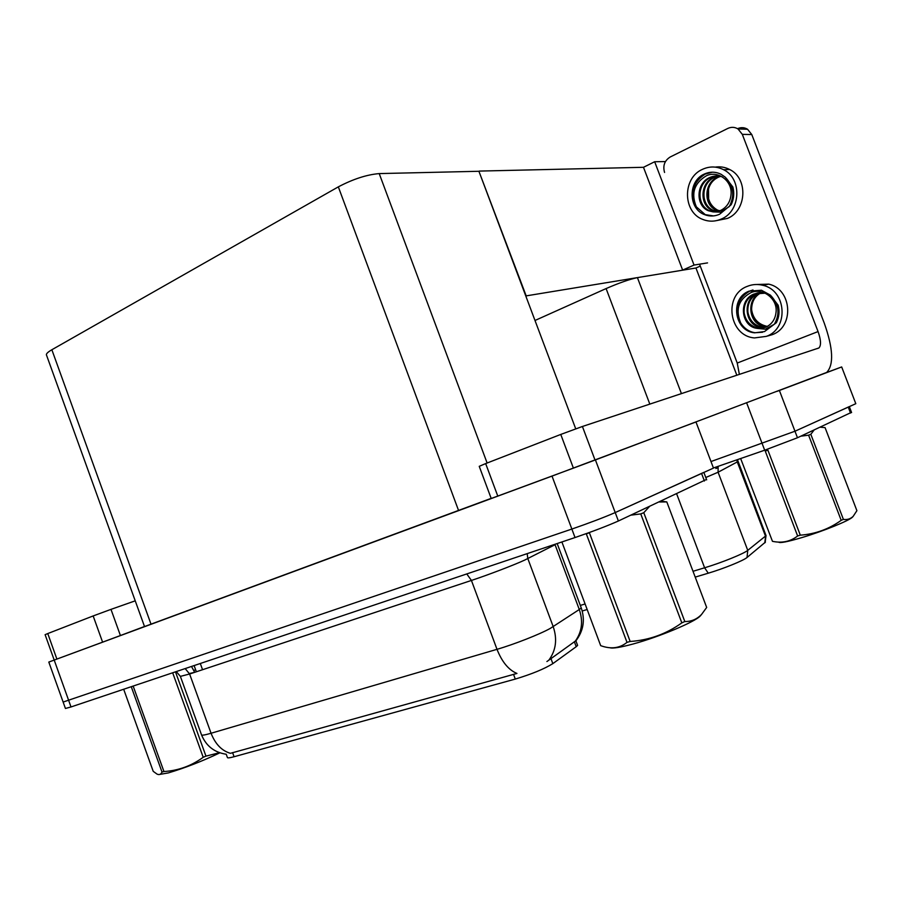 <?xml version="1.0" encoding="UTF-8"?>
<svg xmlns="http://www.w3.org/2000/svg" width="902" height="902" viewBox="0 0 902 902"><rect width="100%" height="100%" fill="white"/><g stroke="black" fill="none" stroke-linecap="round" stroke-linejoin="round"><path stroke-width="1.35" d="M534.999 320.481L606.099 288.572C619.155 282.912 629.596 279.259 637.421 277.613L695.949 267.995L736.844 375.266M826.469 372.571L841.679 366.945L855.806 403.69L794.966 431.224L710.99 461.542L794.966 431.224L849.312 406.588M841.679 366.945L776.825 391.423M700.268 266.101L695.949 267.995M525.776 295.946L682.295 270.239L694.044 265.064L707.54 262.899M682.634 270.093L643.487 167.298L654.66 161.74L665.439 161.571M654.66 161.74L694.044 265.064M526.148 295.777L478.917 171.279L575.724 428.833M479.278 171.087L643.487 167.298M695.374 422.181L695.972 421.956L713.471 468.093L615.209 512.562C604.148 517.376 589.694 522.867 571.857 529.057L63.129 702.06L571.857 529.057C589.694 522.867 604.148 517.376 615.209 512.562L703.831 472.366M695.972 421.956L552.013 476.098L48.809 662.068L102.602 642.156L93.165 615.942L47.761 633.565L56.882 659.058M478.917 171.279L379.212 173.59C366.776 174.65 353.156 179.07 338.329 186.861L51.854 349.75C47.569 352.231 45.799 354.069 46.554 355.241L144.523 626.563L491.162 498.366M577.28 644.569L577.596 645.404L576.22 646.689L552.836 663.635C544.188 668.991 531.673 674.132 515.29 679.071L234.08 756.733C229.548 757.962 227.315 758.187 227.372 757.421L226.267 754.354M765.415 542.125L747.036 557.481C743.699 560.492 723.483 568.7 708.262 573.198L695.205 577.111M587.168 609.515L582.23 610.992M851.511 412.327L797.469 437.752L764.682 450.199L713.426 467.969M180.434 676.545L201.462 734.702C201.326 735.626 204.517 735.153 211.057 733.258C215.33 744.105 221.779 750.791 230.427 753.317L516.947 673.444C508.649 670.006 502.008 661.967 497.002 649.327C514.039 644.4 540.005 634.185 550.254 628.412L579.287 609.515L581.249 607.914L580.865 606.899M546.905 661.549L575.318 641.119C581.959 631.806 583.278 621.275 579.287 609.515L555.057 544.718L524.761 560.052C514.208 564.956 488.207 574.901 471.43 580.437L189.612 674.008L180.377 676.376L176.285 671.573M706.514 479.424L618.389 520.995C607.35 525.9 592.907 531.413 575.036 537.547L70.999 706.954L65.429 708.476L63.151 702.117M93.165 615.942L110.991 609.369L120.417 635.527L144.5 626.495M120.417 635.527L102.602 642.156M54.199 660.038L45.111 634.67L47.761 633.565M135.232 600.833L110.991 609.369M560.762 434.437L582.41 426.488L595.038 460.065L573.401 468.127L560.762 434.437L485.659 463.583L497.78 496.077L491.207 498.479L479.233 466.334L485.659 463.583M573.401 468.127L497.78 496.077M595.038 460.065L826.694 372.436C833.978 364.78 833.177 348.341 824.27 323.142L751.794 134.556L742.312 134.353L818.058 331.575C821.012 339.975 821.294 345.443 818.915 347.969L582.41 426.488M737.543 128.682C741.038 127.137 744.375 127.329 747.555 129.257L751.794 134.556M742.312 134.353L738.028 128.975C734.747 126.979 731.319 126.821 727.745 128.467L670.231 156.982C664.571 160.556 662.677 165.72 664.56 172.451M699.535 264.185L737.238 363.044L818.058 331.575M739.369 374.431L737.238 363.044M716.989 220.528L727.497 218.397C746.743 210.764 748.344 178.314 729.684 169.52C725.107 167.152 720.292 166.351 715.241 167.118M721.397 219.006C740.767 211.316 742.357 178.562 723.562 169.7C716.594 166.205 709.547 166.103 702.421 169.362C682.025 178.134 682.758 212.793 703.289 219.614C709.322 221.847 715.365 221.644 721.397 219.006M713.505 215.916L705.24 214.631L696.389 206.885C690.797 193.49 694.168 183.095 706.514 175.698C718.33 170.207 732.875 181.347 730.97 195.091C730.124 202.262 726.685 207.381 720.642 210.459L713.099 211.891L708.476 210.764C695.453 205.825 695.927 183.219 709.75 177.502C714.057 175.642 718.274 175.45 722.389 176.939M704.225 174.097C687.809 181.11 688.226 209.005 704.699 214.687C709.648 216.581 714.609 216.435 719.582 214.248L731.184 204.72C733.867 199.026 734.431 193.118 732.886 187.018L725.197 177.13L721.104 174.289C715.534 171.572 709.908 171.515 704.225 174.097M712.388 172.192L705.172 174.075C692.815 182.305 689.883 193.242 696.389 206.885M713.099 211.891L720.585 212.162L729.29 206.569C734.972 195.666 733.608 185.857 725.197 177.13M719.311 211.012L716.267 210.087C703.346 205.205 703.842 182.847 717.541 177.198L720.055 176.273M719.796 210.831L717.237 210.008C710.483 206.017 707.303 200.706 707.675 194.099C708.307 185.88 711.915 180.242 718.511 177.164L720.54 176.375M717.372 211.564L712.388 210.425C699.422 205.509 699.907 183.027 713.662 177.356L718.127 176.003M717.868 211.451L713.369 210.346C700.775 205.261 700.392 183.422 714.643 177.311L718.612 176.048M715.895 211.812L709.468 210.685C696.806 205.566 696.434 183.613 710.731 177.469L716.673 175.946M707.867 191.799C707.687 200.278 710.979 206.411 717.733 210.211M708.51 188.868L708.634 198.947M767.489 336.04L772.022 334.743C794.561 327.223 792.204 289.102 768.718 284.13L754.737 284.558M766.294 336.378C788.979 328.813 786.589 290.365 762.945 285.325C757.533 283.938 752.279 284.299 747.183 286.396C723.088 295.258 729.008 336.175 754.512 337.923L766.294 336.378M762.54 332.252L754.985 332.725C749.066 331.789 744.319 328.565 740.745 323.04C735.085 309.487 738.569 299.306 751.197 292.507C763.272 287.558 778.043 299.193 775.991 312.644C775.1 319.691 771.56 324.607 765.37 327.37L760.792 327.37C744.714 325.723 741.681 298.9 757.973 293.105L759.022 292.71M748.998 291.166C729.628 298.235 734.138 331.147 754.624 332.827L764.468 331.598L776.363 322.702C779.136 317.188 779.745 311.382 778.201 305.271L770.398 295.134L761.446 290.241L748.998 291.166M752.978 289.97L749.889 290.985C737.227 298.562 734.183 309.239 740.745 323.04M765.37 327.37L757.657 328.429L765.358 329.196L774.344 324.246C780.23 313.783 778.911 304.087 770.398 295.134M767.106 326.558L764.422 326.389C748.75 324.799 745.345 298.923 760.905 292.62M767.534 326.321L765.336 326.141C760.059 326.355 751.253 317.098 751.682 312.002C751.095 302.666 754.32 296.217 761.378 292.631M765.798 327.2L761.716 327.122C753.937 325.137 749.325 320.075 747.871 311.912C747.375 303.016 751.05 296.679 758.886 292.913L759.495 292.676M757.657 328.429L757.128 328.362C740.982 326.693 737.926 299.735 754.286 293.917L765.234 293.195M763.994 327.854L758.052 328.114C750.238 326.118 745.604 321.022 744.15 312.814C743.654 303.861 747.341 297.491 755.211 293.714L757.646 292.913M751.445 308.428C752.618 318.226 757.748 324.179 766.801 326.298M751.479 307.672L751.828 311.382M219.896 752.82C202.206 761.243 184.989 767.952 168.223 772.946L158.775 774.581M175.484 671.843L205.96 756.135L219.524 752.696M205.96 756.135L203.209 757.285L172.665 672.791M163.939 771.526L161.999 772.056L131.275 686.749L133.169 686.106L163.939 771.526C178.325 770.635 191.416 765.888 203.209 757.285M123.675 689.252L153.216 771.334L157.049 774.119C159.293 775.1 160.939 774.412 161.999 772.056M852.886 516.666L852.435 517.173C849.165 520.668 823.075 531.244 802.205 537.491C787.57 541.831 779.689 543.365 778.539 542.079M814.1 430.017L810.83 434.302L843.393 519.383C847.249 519.935 850.518 518.921 853.179 516.327L856.9 510.679L825.071 427.616L820.166 427.198M843.393 519.383L841.194 520.341L808.598 435.181L800.841 436.185M800.299 535.168L797.627 535.98L765.268 451.079L767.895 450.177L800.299 535.168C815.295 534.074 828.927 529.124 841.194 520.341M810.83 434.302L808.598 435.181M772.462 541.324L740.677 458.599L772.462 541.324C782.034 543.354 790.423 541.572 797.627 535.98M700.933 615.175L700.189 616.032C694.923 621.918 659.001 636.981 633.396 643.915C620.565 647.411 612.672 648.685 609.729 647.715M649.417 506.574L643.78 512.708L684.81 621.534C691.338 621.602 696.919 619.246 701.553 614.454L706.672 607.452L666.803 501.907L659.396 501.986M684.81 621.534L681.822 622.876L640.758 513.914L630.96 515.143M630.16 641.469L627.003 642.359L586.3 533.826L589.389 532.789L630.16 641.469C649.09 640.194 666.307 633.993 681.822 622.876M643.78 512.708L640.758 513.914M661.031 501.174L666.803 501.907M561.89 541.967L600.687 645.652C610.925 649.384 619.697 648.279 627.003 642.359M637.421 277.613L681.438 393.644M779.384 390.465L797.469 437.752M746.63 402.822L764.682 450.199M606.099 288.572L649.823 404.13M54.21 660.095L70.999 706.954M552.013 476.098L575.036 537.547M595.421 459.93L618.389 520.995M51.854 349.75L151.017 624.184M338.329 186.861L458.566 510.487M379.212 173.59L487.125 463.019M576.22 646.689L574.36 641.717M552.836 663.635L550.896 658.426M515.29 679.071L513.509 674.268M234.08 756.733L232.581 752.595M202.555 669.712L200.3 663.5M747.036 557.481L747.747 550.355L718.093 472.231L705.781 477.496M764.783 542.88L765.753 534.863M708.262 573.198L704.609 567.786C721.51 562.735 744.06 553.614 747.747 550.355L765.482 536.104L737.284 461.937L718.093 472.231L718.127 466.334M580.313 605.422L585.094 603.979M693.007 571.293L704.609 567.786L676.669 493.901M850.541 413.082L848.252 407.106M737.78 461.294L737.284 461.937L736.799 459.862M715.861 468.521L717.676 467.89M194.629 672.351L189.42 673.512M193.874 670.468L195.61 669.724M466.774 573.943L471.43 580.437L497.002 649.327L211.057 733.258L189.612 674.008L185.181 668.585M549.025 659.926C556.027 650.184 557.413 639.09 553.208 626.653L527.817 558.575L527.185 553.636M704.417 481.003L701.576 473.482M557.008 543.613L554.91 544.312M191.495 666.454L194.471 671.934M48.809 662.068L63.129 702.06M577.596 645.404L575.769 640.51M196.354 671.776L194.11 665.575M765.133 542.564L766.023 535.574L737.453 459.637M851.589 412.541L849.323 406.622M575.983 640.702C583.493 630.814 585.24 619.888 581.249 607.914L557.177 543.556M226.176 754.241C214.383 752.426 206.186 746.022 201.586 735.029M706.672 479.841L703.864 472.445M817.291 348.589L818.915 347.969M738.028 128.975L747.555 129.257M729.684 169.52L723.562 169.7M717.237 210.008L716.267 210.087M713.369 210.335L712.388 210.425M709.457 210.673L708.476 210.764M768.718 284.13L762.945 285.325M765.336 326.141L764.434 326.389M761.716 327.122L760.803 327.37M758.052 328.114L757.128 328.362M852.435 517.173L853.179 516.327M700.189 616.032L701.553 614.454"/></g></svg>
